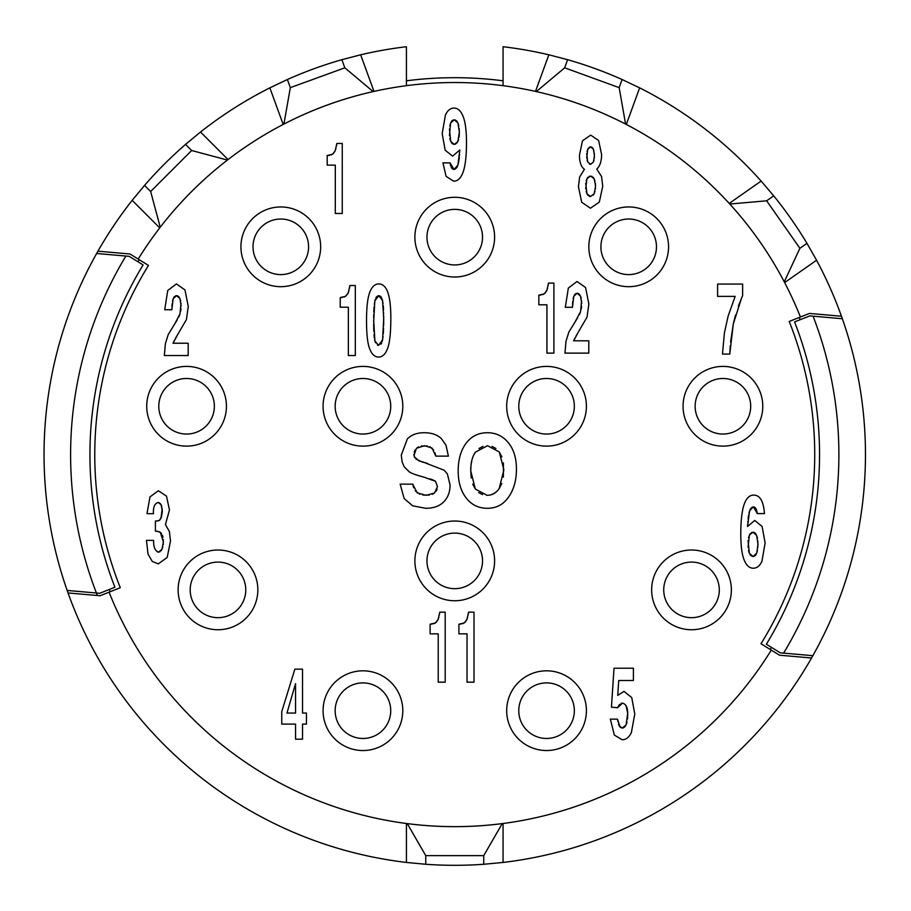 <?xml version="1.0" encoding="UTF-8"?>
<svg xmlns="http://www.w3.org/2000/svg" width="911" height="911" viewBox="0 0 911 911"><rect width="100%" height="100%" fill="white"/><g stroke="black" fill="none" stroke-linecap="round" stroke-linejoin="round"><path stroke-width="1.37" d="M132.175 200.352L159.721 227.898L160.234 227.238L150.657 191.504L144.553 185.4L132.175 200.352A410.713 410.713 0 0 0 97.944 251.185L97.944 251.185A410.713 410.713 0 0 0 406.431 862.444L425.756 864.277A410.713 410.713 0 0 0 483.741 864.277L503.066 862.444A410.713 410.713 0 0 0 841.457 316.231L809.412 313.43L800.427 317.005A372.052 372.052 0 0 0 138.21 259.066L148.482 265.408L139.235 259.703L137.971 261.753M144.553 185.4A410.713 410.713 0 0 1 185.548 144.393L191.663 150.509L227.386 160.074L228.057 159.562L200.511 132.015L185.548 144.393M200.511 132.015A410.713 410.713 0 0 1 269.85 87.855L287.386 79.519L290.336 87.638L283.913 124.067L283.173 124.454L269.85 87.855M148.482 265.408A359.982 359.982 0 0 0 120.286 587.709L109.058 592.173A372.052 372.052 0 0 0 771.287 650.112L761.004 643.758L770.262 649.475L771.526 647.414M97.397 595.509A384.135 384.135 0 0 1 96.418 593.004L67.152 590.442A410.713 410.713 0 0 0 68.04 592.947L100.085 595.748L109.058 592.173M97.944 251.185L129.988 253.987L138.21 259.066M160.234 227.238C179.74 201.969 202.128 179.581 227.386 160.074M150.657 191.504L191.663 150.509M503.066 80.806A376.892 376.892 0 0 0 406.431 80.806L406.431 85.68A372.052 372.052 0 0 1 503.066 85.68L503.066 46.723A410.713 410.713 0 0 1 548.832 54.797L567.621 59.693A410.713 410.713 0 0 1 622.111 79.519L619.161 87.638L625.584 124.067L626.324 124.454L639.647 87.855A410.713 410.713 0 0 1 761.129 181.073L773.712 195.854A410.713 410.713 0 0 1 806.975 243.351L799.892 248.304L784.257 281.829L784.656 282.569L816.563 260.227A410.713 410.713 0 0 1 841.457 316.231M406.431 85.68L406.431 46.723A410.713 410.713 0 0 0 360.654 54.797L373.977 91.407L373.157 91.59C342.012 98.582 312.268 109.411 283.913 124.067M761.129 181.073L729.221 203.415L729.791 204.03C751.279 227.625 769.442 253.554 784.257 281.829M548.832 54.797L535.509 91.407L536.328 91.59C567.473 98.582 597.229 109.411 625.584 124.067M406.431 80.806L406.431 46.723M360.654 54.797L341.864 59.693A410.713 410.713 0 0 0 287.386 79.519M373.157 91.59L344.825 67.813L341.864 59.693M344.825 67.813L290.336 87.638M406.431 823.498L406.431 862.444L406.431 823.498L407.263 823.601C438.92 827.678 470.577 827.678 502.234 823.601A372.052 372.052 0 0 1 407.263 823.601L425.756 855.634L425.756 864.277M483.741 864.277L483.741 855.634L502.234 823.601L503.066 823.498L503.066 862.444M761.004 643.758A359.982 359.982 0 0 0 789.211 321.469L800.427 317.005M146.717 406.272A39.868 39.868 0 0 1 186.573 366.404A39.868 39.868 0 0 1 226.44 406.272A39.868 39.868 0 0 1 186.573 446.128A39.868 39.868 0 0 1 146.717 406.272M178.123 589.884A39.868 39.868 0 0 1 217.98 550.016A39.868 39.868 0 0 1 257.847 589.884A39.868 39.868 0 0 1 217.98 629.74A39.868 39.868 0 0 1 178.123 589.884M402.799 710.682A39.868 39.868 0 0 1 362.942 750.539A39.868 39.868 0 0 1 323.075 710.682A39.868 39.868 0 0 1 362.942 670.815A39.868 39.868 0 0 1 402.799 710.682M586.411 710.682A39.868 39.868 0 0 1 546.554 750.539A39.868 39.868 0 0 1 506.687 710.682A39.868 39.868 0 0 1 546.554 670.815A39.868 39.868 0 0 1 586.411 710.682M494.605 560.891A39.868 39.868 0 0 1 454.748 600.759A39.868 39.868 0 0 1 414.881 560.891A39.868 39.868 0 0 1 454.748 521.024A39.868 39.868 0 0 1 494.605 560.891M402.799 406.272A39.868 39.868 0 0 1 362.942 446.128A39.868 39.868 0 0 1 323.075 406.272A39.868 39.868 0 0 1 362.942 366.404A39.868 39.868 0 0 1 402.799 406.272M320.661 246.813A39.868 39.868 0 0 1 280.793 286.68A39.868 39.868 0 0 1 240.937 246.813A39.868 39.868 0 0 1 280.793 206.956A39.868 39.868 0 0 1 320.661 246.813M414.881 237.156A39.868 39.868 0 0 1 454.748 197.288A39.868 39.868 0 0 1 494.605 237.156A39.868 39.868 0 0 1 454.748 277.012A39.868 39.868 0 0 1 414.881 237.156M506.687 406.272A39.868 39.868 0 0 1 546.554 366.404A39.868 39.868 0 0 1 586.411 406.272A39.868 39.868 0 0 1 546.554 446.128A39.868 39.868 0 0 1 506.687 406.272M731.374 589.884A39.868 39.868 0 0 1 691.506 629.74A39.868 39.868 0 0 1 651.65 589.884A39.868 39.868 0 0 1 691.506 550.016A39.868 39.868 0 0 1 731.374 589.884M762.78 406.272A39.868 39.868 0 0 1 722.913 446.128A39.868 39.868 0 0 1 683.056 406.272A39.868 39.868 0 0 1 722.913 366.404A39.868 39.868 0 0 1 762.78 406.272M588.836 246.813A39.868 39.868 0 0 1 628.692 206.956A39.868 39.868 0 0 1 668.56 246.813A39.868 39.868 0 0 1 628.692 286.68A39.868 39.868 0 0 1 588.836 246.813M432.167 624.103L430.106 624.206L430.106 633.851L438.225 633.851L438.225 682.168L445.183 682.168L445.183 612.158L439.751 612.158L439.375 614.823M438.886 617.259L437.394 620.812M436.506 621.997L434 623.716M460.977 624.103L458.916 624.206L458.916 633.851L467.036 633.851L467.036 682.168L473.993 682.168L473.993 612.158L468.561 612.158L468.186 614.823M467.696 617.259L466.204 620.812M465.305 621.997L462.811 623.716M329.247 155.405L327.186 155.508L327.186 165.153L335.305 165.153L335.305 213.47L342.263 213.47L342.263 143.46L336.831 143.46L336.455 146.124M335.965 148.573L334.474 152.114M333.585 153.299L331.08 155.018M342.297 297.464L340.224 297.567L340.224 307.212L348.344 307.212L348.344 355.529L355.313 355.529L355.313 285.519L349.87 285.519L349.505 288.183M349.004 290.632L347.524 294.173M346.624 295.358L344.13 297.077M450.307 164.299L450.08 162.875L442.951 162.875L446.094 176.37L453.644 181.175C462.207 181.175 466.489 168.387 466.489 142.799C466.489 131.002 465.384 122.268 463.164 116.585C460.943 110.903 457.891 108.067 453.997 108.056C450.433 108.079 447.563 110.402 445.411 115.059L442.188 133.598L445.183 150.235L452.642 156.134L459.827 149.928L459.759 151.135M459.577 154.061L459.474 155.36M459.303 157.216L459.133 158.765M459.11 159.026L458.882 160.621M458.859 160.814L458.688 161.816M458.495 162.853L457.242 166.793M456.98 167.294L456.388 168.182M455.295 169.127L452.847 169.195M451.936 168.444L451.241 167.362M450.729 166.03L450.376 164.64M540.883 295.05L538.822 295.153L538.822 304.798L546.942 304.798L546.942 353.115L553.899 353.115L553.899 283.105L548.468 283.105L548.092 285.769M547.602 288.206L546.11 291.759M545.222 292.943L542.717 294.663M577.676 317.745L568.851 332.094L565.982 341.306L564.945 353.115L588.791 353.115L588.791 340.816L573.634 340.816L574.727 338.357M576.071 335.897L587.037 317.142L588.859 304.012L585.579 287.5L577.005 281.522L568.339 288.07L565.321 307.303L572.45 307.303L572.484 305.823M572.541 304.194L572.746 301.325M573.121 298.683L573.771 296.326L577.175 293.24L578.234 293.444M574.374 295.084L575.126 294.116M576.071 293.467L577.175 293.24L580.489 296.098L581.207 298.296M579.145 294.048L579.886 294.948M581.605 300.755L580.569 311.585L579.373 314.625M581.594 306.29L581.207 308.977M738.343 306.164L742.624 295.528L742.624 284.061L717.606 284.061L717.606 296.371L735.143 296.371L728.105 316.197L724.427 332.822L722.469 354.083L729.779 354.083L730.269 345.668M730.576 342.069L733.298 323.974L735.53 315.001M413.662 487.784L412.706 484.14L400.145 484.14L404.142 498.522L412.581 505.787L425.608 508.292C433.477 508.315 439.523 506.163 443.748 501.859C447.95 497.577 450.057 491.963 450.068 485.028L447.358 473.879L444.147 470.235L424.56 462.629M423.945 462.469L422.283 461.991M421.429 461.718L415.837 458.95M427.282 463.312L418.775 460.784L414.22 456.684M413.936 455.591L416.475 448.269L418.604 446.834M414.141 452.095L415.006 450.068M421.349 445.98L427.407 445.969M429.912 446.743L433.716 450.091M434.98 452.869L435.822 456.138L448.394 456.138L446.003 445.172L441.425 438.692C437.337 434.718 431.598 432.736 424.184 432.725C417.022 432.725 411.408 434.786 407.354 438.92L401.273 455.113L402.15 461.945L404.165 466.774L409.438 472C411.715 473.447 416.509 475.155 423.809 477.113L425.722 477.649M429.81 478.844L432.919 479.846M434.331 480.518L435.526 481.35L437.508 486.554L434.524 492.988L432.235 494.297M437.166 489.093L436.175 491.223M429.411 495.072L422.795 495.049M419.777 494.24L415.177 490.801M617.965 721.763L617.464 719.132L610.336 719.132L614.344 735.075L622.19 739.743C626.039 739.766 629.102 737.363 631.369 732.558L634.785 714.008L631.733 697.575L624.012 691.381L617.738 695.366L618.728 680.506L633.407 680.506L633.407 668.207L614.025 668.207L611.44 707.175L617.612 707.71L618.546 705.888M619.024 705.194L619.674 704.408M621.006 703.429L622.509 703.087C626.347 704.203 628.066 708.371 627.656 715.59L627.508 719.007M626.016 705.478L627.577 712.653M627.622 713.746L626.13 724.849L622.361 728.037L621.188 727.832M627.041 722.116L626.13 724.849M625.413 726.124L624.559 727.137M623.534 727.809L622.361 728.037L619.378 726.181L618.558 724.131M620.175 727.217L617.464 719.132M756.779 510.946L757.303 513.599L764.443 513.599C763.577 501.278 759.99 495.117 753.659 495.094C745.084 495.106 740.791 508.076 740.791 534.017C740.791 545.587 741.884 554.184 744.093 559.798C746.303 565.412 749.377 568.213 753.317 568.213C756.939 568.213 759.808 565.902 761.926 561.278L765.126 542.967L762.097 526.49L754.741 520.432L747.532 526.49L747.669 524.246M747.806 522.128L747.874 521.263M748.09 518.951L748.261 517.448M748.307 517.072L748.569 515.25M748.956 513.166L750.265 509.295M750.379 509.078L751.108 507.996M752.156 507.12L754.49 507.085M755.39 507.86L755.948 508.725M756.084 508.987L756.608 510.365M177.076 320.16L168.25 334.508L165.381 343.72L164.344 355.529L188.19 355.529L188.19 343.231L173.033 343.231L174.126 340.771M175.47 338.311L186.436 319.556L188.258 306.426L184.979 289.926L176.404 283.936L167.738 290.484L164.72 309.729L171.849 309.729L171.872 308.237M171.94 306.62L172.145 303.739M172.521 301.097L173.17 298.74L176.575 295.654L177.634 295.859M173.773 297.51L174.525 296.53M175.47 295.881L176.575 295.654L179.888 298.512L180.606 300.721M178.545 296.462L179.285 297.362M181.004 303.169L179.968 314.01L178.772 317.039M180.993 308.715L180.606 311.391M153.652 541.316L153.606 540.348L146.466 540.348L148.049 554.173L152.296 561.449L158.332 563.863L167.191 557.43L170.505 541.032L169.412 531.648L165.46 524.554L169.469 509.932L166.485 496.119L158.355 490.744L149.996 496.859L146.967 513.679L153.435 513.679L153.458 512.46M153.435 513.679C153.094 507.222 154.665 503.476 158.127 502.462L159.311 502.735M160.325 503.544L161.839 506.618M162.215 508.793L160.917 518.461M160.199 519.634L158.605 520.785M157.797 520.955L155.405 521.012L155.405 531.193L157.888 531.307M159.174 531.66L161.498 533.447M162.397 535.156L162.967 537.183M163.285 539.517L163.228 544.676M162.784 547.158L161.088 550.813M159.926 551.804L157.58 552.009M816.563 260.227L806.975 243.351M729.791 204.03L766.641 200.807L799.892 248.304M766.641 200.807L773.712 195.854M639.647 87.855L622.111 79.519M536.328 91.59L564.672 67.813L619.161 87.638M564.672 67.813L567.621 59.693M842.345 318.736L809.765 315.889L794.586 321.925A364.81 364.81 0 0 1 766.379 644.236L780.294 652.834L812.863 655.681A410.713 410.713 0 0 1 811.553 657.993L779.509 655.191L771.287 650.112M406.431 836.366L406.431 862.444M783.597 653.119A384.135 384.135 0 0 0 813.079 316.174M780.294 652.834L812.863 655.681M425.756 855.634L483.741 855.634M190.194 589.884A27.785 27.785 0 0 1 217.98 562.098A27.785 27.785 0 0 1 245.765 589.884A27.785 27.785 0 0 1 217.98 617.669A27.785 27.785 0 0 1 190.194 589.884M335.157 710.682A27.785 27.785 0 0 1 362.942 682.897A27.785 27.785 0 0 1 390.728 710.682A27.785 27.785 0 0 1 362.942 738.468A27.785 27.785 0 0 1 335.157 710.682M518.769 710.682A27.785 27.785 0 0 1 546.554 682.897A27.785 27.785 0 0 1 574.34 710.682A27.785 27.785 0 0 1 546.554 738.468A27.785 27.785 0 0 1 518.769 710.682M663.732 589.884A27.785 27.785 0 0 1 691.506 562.098A27.785 27.785 0 0 1 719.291 589.884A27.785 27.785 0 0 1 691.506 617.669A27.785 27.785 0 0 1 663.732 589.884M695.139 406.272A27.785 27.785 0 0 1 722.913 378.486A27.785 27.785 0 0 1 750.698 406.272A27.785 27.785 0 0 1 722.913 434.057A27.785 27.785 0 0 1 695.139 406.272M600.907 246.813A27.785 27.785 0 0 1 628.692 219.027A27.785 27.785 0 0 1 656.478 246.813A27.785 27.785 0 0 1 628.692 274.598A27.785 27.785 0 0 1 600.907 246.813M253.019 246.813A27.785 27.785 0 0 1 280.793 219.027A27.785 27.785 0 0 1 308.578 246.813A27.785 27.785 0 0 1 280.793 274.598A27.785 27.785 0 0 1 253.019 246.813M426.963 237.156A27.785 27.785 0 0 1 454.748 209.371A27.785 27.785 0 0 1 482.534 237.156A27.785 27.785 0 0 1 454.748 264.93A27.785 27.785 0 0 1 426.963 237.156M518.769 406.272A27.785 27.785 0 0 1 546.554 378.486A27.785 27.785 0 0 1 574.34 406.272A27.785 27.785 0 0 1 546.554 434.057A27.785 27.785 0 0 1 518.769 406.272M335.157 406.272A27.785 27.785 0 0 1 362.942 378.486A27.785 27.785 0 0 1 390.728 406.272A27.785 27.785 0 0 1 362.942 434.057A27.785 27.785 0 0 1 335.157 406.272M426.963 560.891A27.785 27.785 0 0 1 454.748 533.106A27.785 27.785 0 0 1 482.534 560.891A27.785 27.785 0 0 1 454.748 588.677A27.785 27.785 0 0 1 426.963 560.891M158.787 406.272A27.785 27.785 0 0 1 186.573 378.486A27.785 27.785 0 0 1 214.358 406.272A27.785 27.785 0 0 1 186.573 434.057A27.785 27.785 0 0 1 158.787 406.272M439.751 612.158L438.145 619.434L435.492 622.953L430.106 624.206M468.561 612.158L466.956 619.434L464.303 622.953L458.916 624.206M336.831 143.46L335.225 150.736L332.572 154.255L327.186 155.508M349.87 285.519L348.275 292.795L345.622 296.314L340.224 297.567M366.529 321.036C366.529 334.189 367.589 343.47 369.718 348.913C371.836 354.345 374.797 357.066 378.589 357.055C382.404 357.078 385.399 354.242 387.562 348.549C389.737 342.843 390.83 332.697 390.842 318.087C390.83 295.335 386.833 283.959 378.851 283.936C374.831 283.959 371.768 286.828 369.672 292.545C367.566 298.261 366.518 307.759 366.529 321.036M373.669 321.879L374.82 300.96L378.782 295.654L382.529 300.482L383.702 318.531L382.609 339.78L378.657 345.349L374.933 341.124L373.669 320.034M373.681 317.791L373.738 314.511M373.806 312.131L373.874 310.366M373.909 309.638L374.057 307.053M374.319 304.217L375.252 299.366M375.833 297.908L376.596 296.735M377.575 295.938L379.887 295.904M380.809 296.622L381.538 297.692M382.108 299.013L383.03 303.306M383.28 305.777L383.44 307.907M383.463 308.328L383.542 310.059M383.645 312.894L383.656 313.475M383.69 315.923L383.69 321.424M383.69 322.152L383.633 325.648M383.554 328.495L383.485 330.511M383.463 331.046L383.315 333.574M383.075 336.466L382.21 341.466M381.652 342.957L380.9 344.21M378.657 345.349L377.382 345.018M375.537 342.741L374.546 339.439M374.307 337.765L374.148 336.273M374.125 336.057L374.011 334.633M373.829 331.365L373.669 324.134M459.827 149.928L457.903 165.13L453.997 169.469L450.08 162.875M449.442 135.659L450.569 123.167L454.213 119.774L457.948 122.974L459.36 131.97L457.88 141.569L454.316 144.416L450.717 141.387L449.442 128.998M449.829 125.934L450.569 123.167M451.196 121.801L451.993 120.73M453.006 120.024L455.386 120.001M456.422 120.662L457.265 121.675M457.948 122.974L458.791 125.638M459.224 128.667L459.326 133.871M459.281 134.805L459.064 137.185M458.62 139.542L456.923 143.05M455.739 144.063L453.166 144.2M452.186 143.562L451.389 142.606M450.717 141.387L449.863 138.711M548.468 283.105L546.862 290.381L544.209 293.9L538.822 295.153M580.569 311.585L575.627 320.888M580.489 296.098L581.73 303.42M572.45 307.303L573.771 296.326M573.634 340.816L577.54 333.631M584.418 169.309L579.624 177.041L578.439 186.732L581.685 202.242L590.453 208.232L599.313 202.094L602.729 186.288L601.567 176.552L596.728 169.07C599.973 166.109 601.59 161.258 601.59 154.506L598.641 140.533L590.692 135.113L582.471 140.818L579.476 155.098C579.476 162.226 581.127 166.964 584.418 169.309M585.705 188.873L586.912 178.681L590.601 176.051L594.211 178.727L595.589 185.992L594.211 193.667L590.567 196.525L586.98 193.918L585.705 183.236M586.718 158.059L587.686 149.37L590.601 146.83L593.368 149.119L594.462 155.542L593.425 161.987L590.601 164.344L587.697 161.93L586.718 153.492M586.126 180.799L587.88 177.258M589.11 176.358L592.048 176.381M593.243 177.303L595.008 180.856M595.452 183.305L595.452 188.816M595.008 191.39L593.277 195.182M590.567 196.525L589.121 196.218M587.937 195.307L586.137 191.583M587.06 151.317L588.415 148.072M589.383 147.161L591.717 147.126M592.64 147.935L594.018 151.021M594.359 153.173L594.359 157.888M594.04 160.051L593.425 161.987L590.601 164.344L589.383 164.037M587.697 161.93L587.071 160.108M281.761 711.628L281.761 724.086L295.563 724.086L295.563 739.185L302.532 739.185L302.532 724.086L306.438 724.086L306.438 713.062L302.532 713.062L302.532 669.164L294.857 669.164L281.761 711.628M295.563 683.592L295.563 713.062L286.954 713.062L295.563 683.592M729.779 354.083L733.298 323.974L741.668 297.749M434.524 492.988L426.2 495.311L417.261 492.919L412.706 484.14M423.809 477.113L435.526 481.35L437.508 486.554M416.475 448.269L424.515 445.707L431.973 448.018L435.822 456.138M414.71 457.618L413.845 454.373M458.187 471.055C458.187 482.181 460.875 491.166 466.227 498.021C471.591 504.888 478.674 508.315 487.465 508.292C496.301 508.292 503.339 504.557 508.577 497.076C513.815 489.606 516.435 480.348 516.446 469.324C516.446 458.153 513.724 449.26 508.281 442.655C502.838 436.05 495.88 432.736 487.419 432.725C478.491 432.736 471.397 436.244 466.113 443.258C460.829 450.285 458.187 459.543 458.187 471.055M471.226 478.002L470.759 470.953C470.668 462.97 472.24 456.684 475.474 452.095L487.51 445.707L499.296 451.981L503.885 469.871L499.182 488.603C496.039 493.09 491.997 495.322 487.043 495.311L475.326 489.059L470.759 470.953L470.998 465.532M471.055 464.963L471.864 460.249M473.344 455.773L475.474 452.095M478.97 448.519L482.944 446.424M492.02 446.413L495.926 448.474M499.296 451.981L501.881 456.855M503.396 462.913L503.384 477.125M501.813 483.456L499.182 488.603M496.632 491.564L493.808 493.625M493.363 493.864L490.63 494.878M482.557 494.616L478.685 492.555M475.326 489.059L472.729 484.128M617.612 707.71L622.509 703.087M747.532 526.49L749.605 510.843L753.397 506.801L757.303 513.599M748.056 547.34L749.377 534.996L753.021 532.149L756.631 535.406L757.998 544.152L756.768 553.011L753.101 556.507L749.354 553.273L748.056 540.587M748.489 537.592L750.357 533.504M751.575 532.502L754.183 532.388M755.173 533.083L755.982 534.108M756.631 535.406L757.428 538.025M757.861 540.963L757.872 547.34M757.474 550.301L756.768 553.011M756.153 554.412L755.367 555.505M754.342 556.245L751.917 556.268M750.88 555.596L750.038 554.571M749.354 553.273L748.5 550.483M179.968 314.01L175.026 323.303M179.888 298.512L181.13 305.834M171.849 309.729L173.17 298.74M173.033 343.231L176.939 336.045M156.453 531.193L160.268 532.229L163.376 541.965L161.999 549.344L158.525 552.157C155.086 551.007 153.447 547.067 153.606 540.348M158.127 502.462L161.122 504.728L162.34 511.162L161.475 517.072L159.288 520.477L156.931 521.012M125.889 256.048A384.135 384.135 0 0 0 96.418 593.004L99.72 593.289L114.911 587.242A364.81 364.81 0 0 1 143.107 264.93L129.203 256.344L96.634 253.497M799.311 317.449L800.188 319.693M109.297 589.474L110.185 591.729"/></g></svg>
